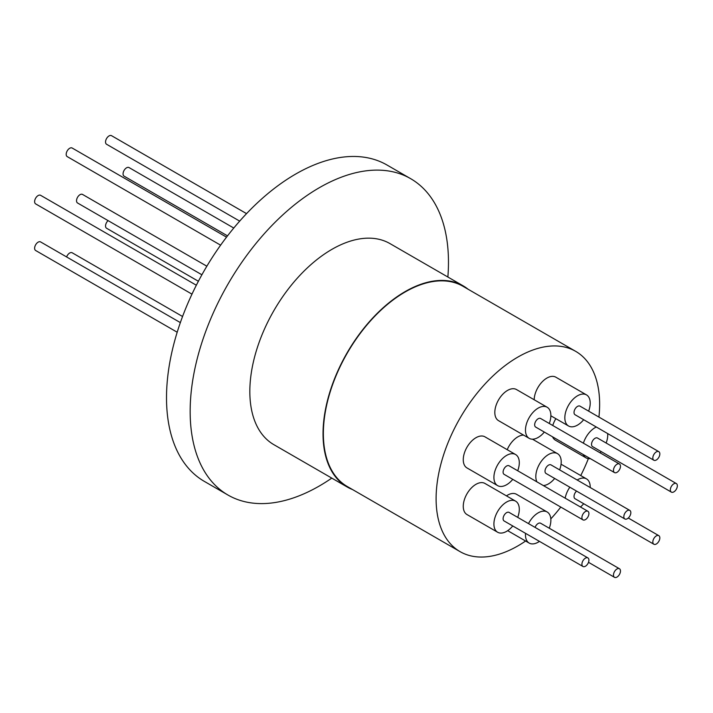 <?xml version="1.0" encoding="UTF-8"?>
<svg xmlns="http://www.w3.org/2000/svg" width="713" height="713" viewBox="0 0 713 713"><rect width="100%" height="100%" fill="white"/><g stroke="black" fill="none" stroke-linecap="round" stroke-linejoin="round"><path stroke-width="1.07" d="M180.353 322.606L40.605 241.93A4.955 2.861 120 0 0 38.128 242.17A4.955 2.861 120 0 0 34.892 246.538A4.955 2.861 120 0 0 35.65 250.504L177.189 332.222M226.529 237.153L72.165 148.028A4.955 2.861 120 0 0 68.35 149.356A4.955 2.861 120 0 0 66.184 154.338A4.955 2.861 120 0 0 67.209 156.61L220.611 245.174M182.564 316.501L72.165 252.767A4.955 2.861 120 0 0 69.687 253.017A4.955 2.861 120 0 0 66.603 256.938M233.775 228.035L129.035 167.564A4.955 2.861 120 0 0 125.221 168.892A4.955 2.861 120 0 0 123.055 173.874A4.955 2.861 120 0 0 124.08 176.147L227.518 235.86M246.546 213.633L111.522 135.675A4.955 2.861 120 0 0 107.708 137.003A4.955 2.861 120 0 0 105.542 141.994A4.955 2.861 120 0 0 106.567 144.258L239.693 221.119M108.091 220.62A4.955 2.861 120 0 0 106.567 228.249L198.392 281.27M206.85 266.207L82.512 194.417A4.955 2.861 120 0 0 80.043 194.667A4.955 2.861 120 0 0 76.799 199.034A4.955 2.861 120 0 0 77.565 203L201.895 274.781M196.342 285.227L40.605 195.309A4.955 2.861 120 0 0 38.128 195.558A4.955 2.861 120 0 0 34.892 199.925A4.955 2.861 120 0 0 35.65 203.891L191.975 294.148M575.685 351.349L462.942 286.261A115.631 66.764 120 0 0 405.127 291.982A115.631 66.764 120 0 0 329.584 393.879A115.631 66.764 120 0 0 347.311 486.542L460.054 551.63A115.631 66.764 -60 0 1 442.327 458.976A115.631 66.764 -60 0 1 517.87 357.079A115.631 66.764 -60 0 1 575.685 351.349A115.631 66.764 -60 0 1 598.929 417.078M525.606 541.015A115.631 66.764 -60 0 1 517.87 545.908A115.631 66.764 -60 0 1 460.054 551.63M512.763 525.962A17.959 10.365 -60 0 1 506.604 531.354A17.959 10.365 -60 0 1 497.629 532.237A17.959 10.365 -60 0 1 494.875 517.852A17.959 10.365 -60 0 1 506.604 502.032A17.959 10.365 -60 0 1 515.588 501.141A17.959 10.365 -60 0 1 517.709 517.38M515.588 501.141L484.938 483.441A17.959 10.365 120 0 0 475.954 484.332A17.959 10.365 120 0 0 464.225 500.161A17.959 10.365 120 0 0 466.979 514.545L497.629 532.237M544.322 432.06A17.959 10.365 -60 0 1 529.189 438.343A17.959 10.365 -60 0 1 525.472 430.126A17.959 10.365 -60 0 1 533.306 412.052A17.959 10.365 -60 0 1 547.147 407.239A17.959 10.365 -60 0 1 550.864 415.465A17.959 10.365 -60 0 1 549.277 423.486M547.147 407.239L516.497 389.548A17.959 10.365 120 0 0 502.656 394.36A17.959 10.365 120 0 0 494.822 412.426A17.959 10.365 120 0 0 498.539 420.652L529.189 438.343M539.456 541.372A17.959 10.365 -60 0 1 538.163 542.192A17.959 10.365 -60 0 1 529.189 543.083A17.959 10.365 -60 0 1 525.534 533.342M528.502 523.609A17.959 10.365 -60 0 1 538.163 512.87A17.959 10.365 -60 0 1 547.147 511.979A17.959 10.365 -60 0 1 549.277 528.226M547.147 511.979L516.497 494.287A17.959 10.365 120 0 0 507.522 495.178A17.959 10.365 120 0 0 506.435 495.856M590.382 458.655A17.959 10.365 -60 0 1 586.059 457.88A17.959 10.365 -60 0 1 583.225 454.529M583.403 443.183A17.959 10.365 -60 0 1 595.034 427.666A17.959 10.365 -60 0 1 596.309 427.007M555.873 418.674A17.959 10.365 120 0 0 552.753 425.492M552.575 436.828A17.959 10.365 120 0 0 555.409 440.179L586.059 457.88M583.68 419.716A17.959 10.365 -60 0 1 568.546 425.991A17.959 10.365 -60 0 1 564.83 417.773A17.959 10.365 -60 0 1 572.664 399.699A17.959 10.365 -60 0 1 586.505 394.895A17.959 10.365 -60 0 1 590.221 403.112A17.959 10.365 -60 0 1 588.626 411.134M586.505 394.895L555.855 377.195A17.959 10.365 120 0 0 542.147 381.874A17.959 10.365 120 0 0 534.18 399.752M565.168 498.173A17.959 10.365 -60 0 1 569.83 487.211M577.147 480.001A17.959 10.365 -60 0 1 577.521 479.778A17.959 10.365 -60 0 1 586.505 478.886A17.959 10.365 -60 0 1 590.212 487.54M523.574 435.099A17.959 10.365 120 0 0 517.87 436.828A17.959 10.365 120 0 0 507.21 449.689M554.669 478.459A17.959 10.365 -60 0 1 548.52 483.851A17.959 10.365 -60 0 1 543.333 485.562M536.925 481.863A17.959 10.365 -60 0 1 548.52 454.52A17.959 10.365 -60 0 1 557.495 453.637A17.959 10.365 -60 0 1 559.625 469.876M512.763 479.35A17.959 10.365 -60 0 1 506.604 484.742A17.959 10.365 -60 0 1 497.629 485.624A17.959 10.365 -60 0 1 494.875 471.24A17.959 10.365 -60 0 1 506.604 455.411A17.959 10.365 -60 0 1 515.588 454.529A17.959 10.365 -60 0 1 517.709 470.767M515.588 454.529L484.938 436.828A17.959 10.365 120 0 0 475.954 437.72A17.959 10.365 120 0 0 464.225 453.548A17.959 10.365 120 0 0 466.979 467.933L497.629 485.624M582.94 566.479L504.127 520.98A4.955 2.861 -60 0 1 503.369 517.014A4.955 2.861 -60 0 1 506.604 512.647A4.955 2.861 -60 0 1 509.082 512.397L587.895 557.905A4.955 2.861 -60 0 1 588.653 561.871A4.955 2.861 -60 0 1 585.418 566.238A4.955 2.861 -60 0 1 582.94 566.479A4.955 2.861 -60 0 1 582.182 562.512A4.955 2.861 -60 0 1 585.418 558.145A4.955 2.861 -60 0 1 587.895 557.905M614.499 472.585L535.686 427.078A4.955 2.861 -60 0 1 534.661 424.814A4.955 2.861 -60 0 1 536.827 419.832A4.955 2.861 -60 0 1 540.641 418.504L619.454 464.003A4.955 2.861 -60 0 1 620.479 466.266A4.955 2.861 -60 0 1 618.314 471.257A4.955 2.861 -60 0 1 614.499 472.585A4.955 2.861 -60 0 1 613.474 470.313A4.955 2.861 -60 0 1 615.64 465.331A4.955 2.861 -60 0 1 619.454 464.003M535.08 527.406A4.955 2.861 -60 0 1 538.163 523.485A4.955 2.861 -60 0 1 540.641 523.244L619.454 568.742A4.955 2.861 -60 0 1 620.212 572.708A4.955 2.861 -60 0 1 616.977 577.075A4.955 2.861 -60 0 1 614.499 577.325A4.955 2.861 -60 0 1 613.741 573.35A4.955 2.861 -60 0 1 616.977 568.983A4.955 2.861 -60 0 1 619.454 568.742M671.37 492.122L592.565 446.614A4.955 2.861 -60 0 1 591.532 444.351A4.955 2.861 -60 0 1 593.697 439.368A4.955 2.861 -60 0 1 597.512 438.04L676.325 483.539A4.955 2.861 -60 0 1 677.35 485.803A4.955 2.861 -60 0 1 675.184 490.794A4.955 2.861 -60 0 1 671.37 492.122A4.955 2.861 -60 0 1 670.345 489.849A4.955 2.861 -60 0 1 672.511 484.867A4.955 2.861 -60 0 1 676.325 483.539M653.857 460.233L575.043 414.734A4.955 2.861 -60 0 1 574.018 412.462A4.955 2.861 -60 0 1 576.184 407.479A4.955 2.861 -60 0 1 579.999 406.152L658.812 451.65A4.955 2.861 -60 0 1 659.837 453.923A4.955 2.861 -60 0 1 657.671 458.905A4.955 2.861 -60 0 1 653.857 460.233A4.955 2.861 -60 0 1 652.832 457.969A4.955 2.861 -60 0 1 654.989 452.978A4.955 2.861 -60 0 1 658.812 451.65M653.857 544.224A4.955 2.861 -60 0 1 653.099 540.258A4.955 2.861 -60 0 1 656.334 535.891A4.955 2.861 -60 0 1 658.812 535.65A4.955 2.861 -60 0 1 659.57 539.616A4.955 2.861 -60 0 1 656.334 543.983A4.955 2.861 -60 0 1 653.857 544.224L575.043 498.726A4.955 2.861 -60 0 1 576.567 491.097M629.802 510.392L550.997 464.894A4.955 2.861 120 0 0 548.52 465.143A4.955 2.861 120 0 0 545.285 469.502A4.955 2.861 120 0 0 546.042 473.477L624.855 518.975A4.955 2.861 -60 0 1 624.089 515.009A4.955 2.861 -60 0 1 627.324 510.642A4.955 2.861 -60 0 1 629.802 510.392A4.955 2.861 -60 0 1 630.568 514.367A4.955 2.861 -60 0 1 627.324 518.734A4.955 2.861 -60 0 1 624.855 518.975M582.94 519.866L504.127 474.368A4.955 2.861 -60 0 1 503.369 470.393A4.955 2.861 -60 0 1 506.604 466.035A4.955 2.861 -60 0 1 509.082 465.785L587.895 511.283A4.955 2.861 -60 0 1 588.653 515.258A4.955 2.861 -60 0 1 585.418 519.625A4.955 2.861 -60 0 1 582.94 519.866A4.955 2.861 -60 0 1 582.182 515.9A4.955 2.861 -60 0 1 585.418 511.533A4.955 2.861 -60 0 1 587.895 511.283M352.498 489.537A116.094 67.031 -60 0 1 347.079 486.943A116.094 67.031 -60 0 1 329.281 393.915A116.094 67.031 -60 0 1 405.127 291.608A116.094 67.031 -60 0 1 463.174 285.86A116.094 67.031 -60 0 1 468.129 289.255M347.079 486.943L273.881 444.68A116.094 67.031 -60 0 1 256.083 351.652A116.094 67.031 -60 0 1 331.928 249.345A116.094 67.031 -60 0 1 389.975 243.596L463.174 285.86M331.777 478.111A182.662 105.462 -60 0 1 319.317 485.999A182.662 105.462 -60 0 1 227.982 495.045A182.662 105.462 -60 0 1 199.988 348.675A182.662 105.462 -60 0 1 319.317 187.715A182.662 105.462 -60 0 1 410.643 178.669A182.662 105.462 -60 0 1 447.871 277.018M227.982 495.045L204.346 481.391A182.662 105.462 -60 0 1 176.343 335.021A182.662 105.462 -60 0 1 295.672 174.061A182.662 105.462 -60 0 1 386.999 165.015L410.643 178.669M583.68 503.708A17.959 10.365 -60 0 1 580.462 506.996M607.672 433.566A17.959 10.365 -60 0 1 606.148 443.023M601.193 451.596A17.959 10.365 -60 0 1 600.114 452.835M588.35 458.655A115.631 66.764 -60 0 1 580.739 475.562M560.783 507.077A115.631 66.764 -60 0 1 550.81 518.886M529.189 543.083L507.692 530.668M588.501 562.316L614.499 577.325M628.287 518.021L658.812 535.65M532.468 439.181L557.495 453.637M586.505 478.886L561.06 464.199M568.546 425.991L550.864 415.786"/></g></svg>
